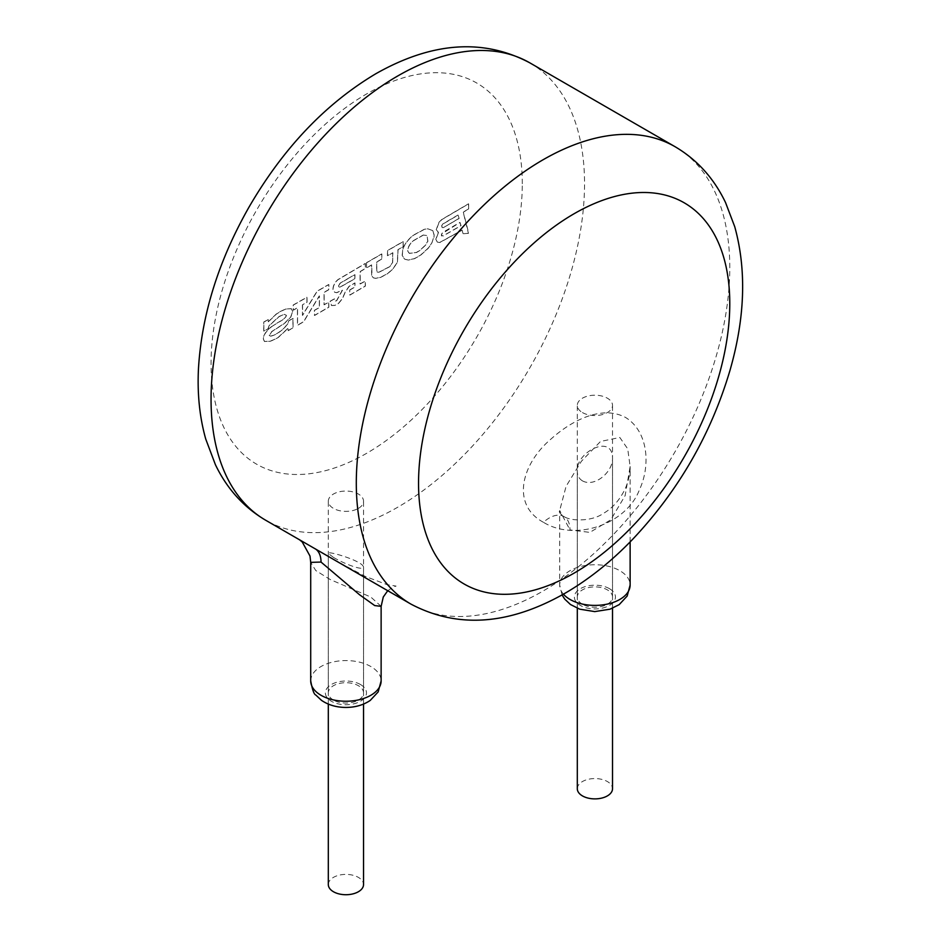 <?xml version="1.0" encoding="UTF-8"?>
<svg xmlns="http://www.w3.org/2000/svg" width="941" height="941" viewBox="0 0 941 941"><rect width="100%" height="100%" fill="white"/><g stroke="black" fill="none" stroke-linecap="round" stroke-linejoin="round"><path stroke-width="0.71" stroke-dasharray="4.71 3.53" d="M299.897 539.993L334.972 560.248M543.451 522.302C510.881 504.846 521.279 464.031 551.144 438.918C571.693 420.486 601.887 404.771 625.624 417.498C648.631 431.801 650.607 466.054 639.374 489.908C626.188 524.607 574.88 541.71 543.451 522.302A29.347 16.938 -60 0 1 563.906 516.515A29.347 16.938 -60 0 1 570.011 529.959L589.854 532.383L610.756 519.844L625.153 495.589L630.141 466.501L627.706 448.845L619.813 437.483L600.523 441.447L581.373 461.29L566.094 486.297L559.707 510.445C558.531 511.657 559.93 513.68 563.906 516.515C571.458 521.632 592.512 521.255 603.252 513.48C612.638 508.175 620.095 499.647 625.612 487.885C628.847 479.651 630.352 472.5 630.141 466.418M563.424 594.171A35.217 20.326 180 0 1 559.695 585.067L559.695 510.528L570.011 529.959M381.14 606.345L370.825 597.053L330.044 579.456L315.729 570.493L310.706 562.365M333.467 700.069A17.608 10.163 180 0 1 328.315 692.882A17.608 10.163 180 0 1 345.923 682.719A17.608 10.163 180 0 1 363.532 692.882A17.608 10.163 180 0 1 352.663 702.28A17.608 10.163 180 0 1 333.467 700.069M582.455 604.24A17.608 10.163 180 0 1 577.303 597.053A17.608 10.163 180 0 1 594.912 586.89A17.608 10.163 180 0 1 612.52 597.053A17.608 10.163 180 0 1 601.652 606.439A17.608 10.163 180 0 1 582.455 604.24M333.467 557.413L328.315 553.484C325.598 549.944 362.955 560.848 363.532 567.105C363.744 571.011 345.665 564.612 333.467 557.413M582.455 480.875C579.033 478.71 577.315 475.499 577.303 471.265C575.41 452.633 612.015 433.354 612.52 457.655C613.32 471.629 594.912 487.685 582.455 480.875M577.303 788.723A17.608 10.163 180 0 1 588.172 779.336A17.608 10.163 180 0 1 607.357 781.536A17.608 10.163 180 0 1 612.52 788.723M582.455 412.57A17.608 10.163 0 0 0 601.652 414.769A17.608 10.163 0 0 0 612.52 405.383A17.608 10.163 0 0 0 607.357 398.184A17.608 10.163 0 0 0 588.172 395.985A17.608 10.163 0 0 0 577.303 405.383A17.608 10.163 0 0 0 582.455 412.57M328.315 884.564A17.608 10.163 180 0 1 339.183 875.165A17.608 10.163 180 0 1 358.368 877.377A17.608 10.163 180 0 1 363.532 884.564M358.368 508.399A17.608 10.163 0 0 0 363.532 501.212A17.608 10.163 0 0 0 358.368 494.025A17.608 10.163 0 0 0 339.183 491.825A17.608 10.163 0 0 0 328.315 501.212A17.608 10.163 0 0 0 339.183 510.598A17.608 10.163 0 0 0 358.368 508.399M347.899 278.724L340.324 283.159L338.478 285.864L338.925 287.076L340.23 287.123L354.969 278.701L354.969 274.666L347.782 278.654L340.207 283.088L338.348 285.782L338.807 287.005L340.101 287.052L354.851 278.63L354.851 274.596L347.782 278.654M349.887 290.004L355.016 286.993L355.016 282.982L349.158 286.417L345.453 291.781L342.301 298.967L338.501 303.484L335.184 305.402L331.55 305.531L330.232 301.308L334.537 298.873L335.219 301.132L336.596 300.873L342.489 290.204L336.725 292.71L334.714 292.298L333.079 289.804C333.043 286.017 334.702 282.641 338.066 279.677L365.39 263.515L365.39 268.561L360.227 271.631L360.18 284.017L365.39 281.053L365.39 286.088L349.84 295.121L349.758 289.934L354.886 286.923L354.886 282.912L349.029 286.346L345.335 291.71L342.171 298.897L338.384 303.414L335.055 305.331L331.42 305.46L330.115 301.226L334.408 298.791L335.102 301.061L336.466 300.802L342.359 290.134L336.596 292.639L334.584 292.228L332.961 289.734C332.914 285.946 334.584 282.571 337.937 279.606L365.261 263.445L365.261 268.491L360.097 271.561L360.05 283.947L365.261 280.983L365.261 286.017L349.711 295.051L349.758 289.934M366.637 262.751L381.823 253.988L381.823 259.116L376.823 262.01L376.823 266.468C376.682 270.761 376.941 272.631 377.588 272.078L378.858 272.349L389.727 266.726L392.656 262.704L392.856 252.8L387.563 255.799L387.563 250.671L403.23 241.625L403.23 246.754L398.067 249.73L397.443 262.504L392.209 269.891L387.08 273.984L380.776 277.336L375.882 278.395L373.401 277.877L372.001 276.148L371.719 264.95L366.637 267.879L366.52 262.68L381.705 253.917L381.705 259.046L376.694 261.939L376.694 266.397C376.553 270.679 376.812 272.549 377.47 272.008L378.729 272.278L389.598 266.656L392.526 262.633L392.726 252.729L387.433 255.729L387.433 250.6L403.113 241.555L403.113 246.683L397.949 249.659L397.325 262.433L392.079 269.82L386.951 273.913L380.658 277.266L375.765 278.324L373.271 277.807L371.648 275.431L371.601 264.88L366.52 267.809L366.52 262.68M423.379 235.097L413.017 240.978C409.182 244.86 407.488 248.33 407.959 251.388L409.37 253.364L416.404 252.576L420.192 250.294L425.532 245.201L427.896 241.249L427.026 235.556L423.25 235.027L412.899 240.908C409.053 244.789 407.371 248.259 407.841 251.318L409.253 253.294L416.275 252.506L420.074 250.224L425.414 245.131L427.767 241.178L427.026 235.556L423.25 235.027M432.813 230.651L434.283 235.403L431.754 243.343L428.073 248.459L420.639 255.223L414.44 258.716L408.359 260.069L404.818 259.269L402.148 255.364L402.83 249.341C404.618 244.237 408.123 239.567 413.334 235.321L424.391 229.369L427.849 228.816L432.813 230.651L434.154 235.332L433.93 237.685L431.625 243.272L427.943 248.389L420.509 255.152L414.311 258.646L408.241 259.998L404.701 259.198L402.325 256.14L402.701 249.271C404.489 244.166 407.994 239.496 413.205 235.25L424.273 229.298L427.732 228.745L432.695 230.58M272.055 326.374L278.171 322.54C282.5 320.187 285.052 318.317 285.829 316.905L286.44 315.353L284.441 314.353L279.206 316.564L269.208 325.704L268.173 328.738L263.856 331.185L263.856 322.14L268.338 319.505L268.385 321.81L276.419 314.082L280.053 311.765L285.652 309.095L291.381 308.742L292.733 311.671L290.816 317.058L284.5 323.41L271.784 331.679L269.338 335.549L270.702 336.16C274.69 335.396 279.242 332.679 284.37 328.021L287.911 323.645L288.958 320.752L293.063 318.387L293.063 327.903L288.169 330.679L288.122 328.327L278.36 337.407L274.925 339.348L270.326 341.254L264.574 341.524L263.339 338.995C263.574 334.914 266.479 330.703 272.055 326.374L278.042 322.469C282.382 320.116 284.935 318.246 285.711 316.835L286.311 315.282L284.323 314.282L279.077 316.494L269.091 325.633L268.056 328.668L263.739 331.114L263.739 322.069L268.22 319.434L268.256 321.74L276.289 314.012L279.924 311.694L285.523 309.024L291.251 308.66L292.616 311.6L290.687 316.988L284.37 323.339L271.667 331.608L269.208 335.478L270.585 336.09C274.56 335.325 279.112 332.608 284.253 327.939L287.781 323.575L288.828 320.681L292.933 318.317L292.933 327.833L288.052 330.597L288.005 328.256L278.23 337.337L274.796 339.278L270.196 341.183L264.445 341.454L263.209 338.925C263.445 334.843 266.35 330.632 271.937 326.292M269.338 335.549L270.702 336.16L269.338 335.549M268.338 320.669L268.385 321.81L268.338 320.669M302.555 304.931L302.567 315.411L317.129 291.334L328.844 284.57L328.844 289.71L324.151 292.404L324.151 304.813L328.797 302.179L328.844 307.236L314.541 315.494L314.541 310.365L319.47 307.519L319.422 295.956L303.625 321.798L297.579 325.292L297.544 307.825L293.298 310.224L293.298 305.096L307.037 297.285L307.048 302.237L302.426 304.86L302.449 315.341L316.999 291.263L328.715 284.5L328.715 289.628L324.033 292.333L324.033 304.743L328.68 302.108L328.715 307.166L314.423 315.423L314.423 310.295L319.352 307.448L319.293 295.886L303.496 321.728L297.462 325.21L297.415 307.754L293.18 310.154L293.18 305.025L306.907 297.215L306.931 302.167L302.426 304.86M443.411 227.616L459.126 218.465L458.114 215.113L442.893 224.064L441.835 225.722L442.141 227.534L443.411 227.616L458.996 218.394L457.985 215.042L450.563 219.335L442.776 223.993L441.705 225.64L442.023 227.463L443.293 227.546M441.611 234.109L441.682 236.05L441.329 235.109L442.976 235.932L460.925 225.593L459.878 222.394L442.517 232.58L441.329 235.109L443.105 236.003L461.043 225.664L460.008 222.464L441.494 234.038M462.184 230.157L439.835 242.519L437.353 242.131L435.918 239.261L438.53 232.451L436.212 229.663L439.047 222.17L441.835 219.453L468.536 203.774L468.536 208.914L463.207 212.125L468.43 233.356L463.09 233.686L462.055 230.086L439.718 242.449L437.2 242.037L435.801 239.19L438.4 232.38L437.859 232.098L438.53 232.451L436.33 229.745L439.165 222.252L441.964 219.524L468.653 203.844L468.653 208.984L463.325 212.196L468.736 233.262L463.207 233.756L462.055 230.086M410.994 604.134A264.092 152.477 120 0 0 543.039 591.054A264.092 152.477 120 0 0 729.781 267.609A264.092 152.477 120 0 0 675.085 146.714M529.842 62.859A264.092 152.477 -60 0 1 584.537 183.754A264.092 152.477 -60 0 1 469.253 449.527A264.092 152.477 -60 0 1 265.75 520.279M522.29 183.754A220.076 127.059 120 0 0 366.672 93.912A220.076 127.059 120 0 0 211.055 363.449A220.076 127.059 120 0 0 366.672 453.291A220.076 127.059 120 0 0 522.29 183.754M562.059 594.935L559.695 585.067A35.217 20.326 180 0 1 581.432 566.294A35.217 20.326 180 0 1 619.813 570.693A35.217 20.326 180 0 1 630.129 585.067M310.706 680.908A35.217 20.326 180 0 1 332.444 662.123A35.217 20.326 180 0 1 370.825 666.534A35.217 20.326 180 0 1 381.129 680.908M360.45 684.495A20.537 11.857 0 0 0 331.397 684.495A20.537 11.857 0 0 0 331.397 701.268A20.537 11.857 0 0 0 360.45 701.268A20.537 11.857 0 0 0 360.45 684.495M609.439 588.666A20.537 11.857 0 0 0 580.385 588.666A20.537 11.857 0 0 0 580.385 605.439A20.537 11.857 0 0 0 609.439 605.439A20.537 11.857 0 0 0 609.439 588.666M630.129 541.922L630.129 466.501M387.739 590.713L393.456 586.866L396.09 586.09L387.01 584.632L365.002 576.304L334.784 560.142M363.532 692.882L363.532 567.105M328.315 692.882L328.315 553.484M612.52 597.053L612.52 457.655M577.303 597.053L577.303 471.265M612.52 608.251L612.52 405.383M577.303 608.251L577.303 405.383M363.532 704.091L363.532 501.212M328.315 704.091L328.315 501.212"/><path stroke-width="1.41" d="M334.972 560.248L302.308 541.393M310.706 680.908C312.365 689.777 314.047 694.47 315.776 694.999L321.493 700.351C328.362 705.021 336.455 707.373 345.759 707.432C355.11 707.432 363.261 705.103 370.201 700.457L378.176 691.894L381.129 680.908A35.217 20.326 180 0 1 359.391 699.692A35.217 20.326 180 0 1 321.022 695.281A35.217 20.326 180 0 1 310.706 680.908L310.706 562.365L321.022 562.059L359.497 594.712L374.73 605.581L381.14 606.345L383.281 597.006L387.739 590.713M612.52 608.251L612.52 788.723A17.608 10.163 180 0 1 601.652 798.109A17.608 10.163 180 0 1 582.455 795.91A17.608 10.163 180 0 1 577.303 788.723L577.303 608.251M363.532 704.091L363.532 884.564A17.608 10.163 180 0 1 358.368 891.75A17.608 10.163 180 0 1 339.183 893.95A17.608 10.163 180 0 1 328.315 884.564L328.315 704.091M729.781 303.555A220.076 127.059 -60 0 1 574.163 573.093A220.076 127.059 -60 0 1 418.545 483.239A220.076 127.059 -60 0 1 574.163 213.701A220.076 127.059 -60 0 1 729.781 303.555M675.085 146.714A264.092 152.477 120 0 0 471.57 217.465A264.092 152.477 120 0 0 356.298 483.239A264.092 152.477 120 0 0 410.994 604.134C457.679 628.741 509.022 625.106 565.047 593.242C588.819 579.433 611.309 561.495 632.54 539.428C678.355 490.908 710.796 434.683 729.875 370.754C745.084 317.976 746.695 269.938 734.721 226.652L725.582 202.644C714.007 178.39 697.175 159.747 675.085 146.714L529.842 62.859A264.092 152.477 -60 0 0 397.796 75.939A264.092 152.477 -60 0 0 211.055 399.384A264.092 152.477 -60 0 0 265.75 520.279L302.226 541.346M562.059 594.935L564.765 599.158L570.481 604.522L579.738 609.168L594.747 611.603L610.015 609.192L619.19 604.628L627.165 596.053L630.129 585.067A35.217 20.326 180 0 1 608.392 603.851A35.217 20.326 180 0 1 570.011 599.441A35.217 20.326 180 0 1 563.424 594.171M315.211 548.791A29.347 16.938 -60 0 1 321.022 562.059M333.008 559.119L410.994 604.134M265.75 520.279C243.743 507.305 226.946 488.744 215.383 464.631L205.738 439.059C199.574 417.145 197.163 393.467 198.504 368.049C201.821 314.247 218.641 260.633 248.953 207.208C283.17 148.278 325.445 103.792 375.788 73.763C432.084 41.875 483.439 38.24 529.842 62.859M630.129 585.067L630.129 541.922M334.784 560.142L333.055 559.154M310.706 562.342L310.001 556.049L302.249 542.016L299.45 539.687M381.129 680.908L381.129 606.345"/></g></svg>
